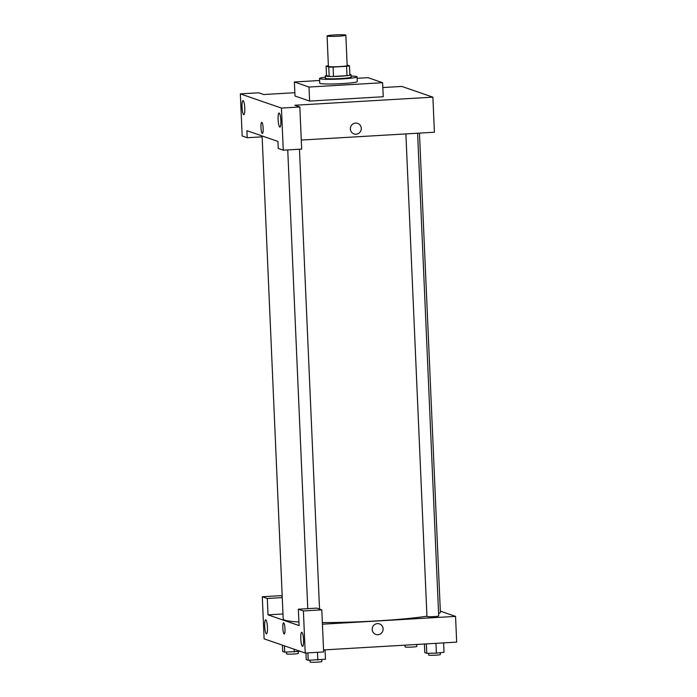 <?xml version="1.0" encoding="UTF-8"?>
<svg xmlns="http://www.w3.org/2000/svg" width="697" height="697" viewBox="0 0 697 697"><rect width="100%" height="100%" fill="white"/><g stroke="black" fill="none" stroke-linecap="round" stroke-linejoin="round"><path stroke-width="1.05" d="M338.289 36.2A9.392 0.723 177.5 0 1 327.076 35.983A9.392 0.723 177.5 0 1 336.424 34.85A9.392 0.723 177.5 0 1 345.843 35.164A9.392 0.723 177.5 0 1 338.289 36.2M345.843 35.164L347.167 65.57A9.392 0.723 177.5 0 1 339.613 66.607A9.392 0.723 177.5 0 1 328.4 66.389L327.076 35.983M333.497 76.443A12.616 0.976 177.5 0 1 329.184 76.409L326.501 75.476L326.091 66.128L328.775 67.051A12.616 0.976 177.5 0 0 333.088 67.086L333.497 76.443L347.001 75.651A12.616 0.976 177.5 0 0 349.894 75.189L349.485 65.832L347.15 65.03M326.091 66.128A12.616 0.976 177.5 0 1 328.374 65.745M333.088 67.086L346.592 66.293A12.616 0.976 177.5 0 0 349.485 65.832M329.184 76.409L328.775 67.051M347.001 75.651L346.592 66.293M326.501 75.424A12.912 0.993 -2.5 0 0 325.29 75.895A12.912 0.993 -2.5 0 0 325.543 76.078A12.912 0.993 -2.5 0 0 339.483 76.269A12.912 0.993 -2.5 0 0 351.096 74.771A12.912 0.993 -2.5 0 0 349.859 74.405M351.096 74.771L351.201 77.106A12.912 0.993 177.5 0 1 340.807 78.543A12.912 0.993 177.5 0 1 325.638 78.412A12.912 0.993 177.5 0 1 325.394 78.238L325.29 75.895M351.157 76.06A18.784 1.446 177.5 0 1 357.064 76.853A18.784 1.446 177.5 0 1 341.948 78.935A18.784 1.446 177.5 0 1 319.531 78.491A18.784 1.446 177.5 0 1 325.351 77.184M357.064 76.853L357.273 81.532A18.784 1.446 177.5 0 1 342.157 83.614A18.784 1.446 177.5 0 1 319.731 83.17L319.531 78.491M357.125 78.308L368.007 77.663L382.627 82.716L308.998 87.038L294.378 81.985L319.618 80.504M294.378 81.985L294.988 96.02L309.607 101.074L383.237 96.744L382.627 82.716M294.848 92.71L263.762 94.531L258.735 92.797L240.334 93.877L281.431 108.079L299.841 106.998L294.814 105.256L432.881 97.153L401.82 86.428L382.836 87.543M242.033 107.138A7.048 1.342 -93.4 0 0 243.819 114.648A7.048 1.342 -93.4 0 0 244.743 107.53A7.048 1.342 -93.4 0 0 242.992 100.577A7.048 1.342 -93.4 0 0 242.033 107.138M262.142 136.839L247.191 137.718L242.164 135.976L240.334 93.877M299.841 106.998L301.679 149.097L283.27 150.177L278.242 148.444L277.937 141.421L246.886 130.696L247.191 137.718M280.856 120.546A7.048 1.342 -93.4 0 0 279.07 113.036A7.048 1.342 -93.4 0 0 278.138 120.154A7.048 1.342 -93.4 0 0 279.898 127.107A7.048 1.342 -93.4 0 0 280.856 120.546M283.27 150.177L281.431 108.079M309.607 101.074L308.998 87.038M301.287 140.053L434.405 132.238L432.881 97.153M263.144 128.248A5.576 1.063 86.6 0 1 262.386 133.441A5.576 1.063 86.6 0 1 260.992 127.934A5.576 1.063 86.6 0 1 261.732 122.306A5.576 1.063 86.6 0 1 263.144 128.248M261.732 122.306A5.576 1.063 -93.4 0 0 260.992 127.934A5.576 1.063 -93.4 0 0 262.386 133.441M350.356 128.962A5.576 5.454 -70.9 0 1 357.639 123.369A5.576 5.454 -70.9 0 1 360.976 130.426A5.576 5.454 -70.9 0 1 350.356 128.962M353.998 133.911A5.576 5.454 109.1 0 0 360.976 130.426A5.576 5.454 109.1 0 0 357.639 123.369M298.926 621.985A78.665 6.055 177.5 0 1 284.698 620.147A78.665 6.055 177.5 0 1 283.2 619.049L262.107 135.959M419.455 133.118L440.373 612.193A78.665 6.055 177.5 0 1 438.587 613.569M426.947 616.183A78.665 6.055 177.5 0 1 377.086 620.905A78.665 6.055 177.5 0 1 322.354 622.578M405.889 133.911L426.956 616.462A5.872 0.453 -2.5 0 0 427.069 616.54A5.872 0.453 -2.5 0 0 433.403 616.627A5.872 0.453 -2.5 0 0 438.692 615.948L417.608 133.223M299.083 625.575L268.023 614.85L267.308 598.479L262.29 596.745L264.119 638.844L305.225 653.037L303.387 610.938L298.36 609.204L299.083 625.575M322.423 624.207L455.55 616.392L440.33 611.13M282.973 613.97L268.023 614.85M284.995 628.772A5.576 1.063 86.6 0 1 284.237 633.965A5.576 1.063 86.6 0 1 282.843 628.459A5.576 1.063 86.6 0 1 283.583 622.83A5.576 1.063 86.6 0 1 284.995 628.772M267.448 627.317A7.048 1.342 86.6 0 1 266.489 633.878A7.048 1.342 86.6 0 1 264.729 626.925A7.048 1.342 86.6 0 1 265.662 619.816A7.048 1.342 86.6 0 1 267.448 627.317M303.526 639.785A7.048 1.342 86.6 0 1 302.568 646.337A7.048 1.342 86.6 0 1 300.808 639.384A7.048 1.342 86.6 0 1 301.74 632.275A7.048 1.342 86.6 0 1 303.526 639.785M283.583 622.83A5.576 1.063 -93.4 0 0 282.851 628.459A5.576 1.063 -93.4 0 0 284.237 633.965M298.36 609.204L316.769 608.124L321.796 609.858L323.635 651.956L305.225 653.037M321.796 609.858L303.387 610.938M282.198 596.179L280.691 595.665L262.29 596.745M282.259 597.599L267.308 598.479M323.547 649.935L456.666 642.12L455.55 616.392M372.207 629.487A5.576 5.454 -70.9 0 1 379.49 623.902A5.576 5.454 -70.9 0 1 382.827 630.951A5.576 5.454 -70.9 0 1 372.207 629.487M375.849 634.444A5.576 5.454 109.1 0 0 382.827 630.951A5.576 5.454 109.1 0 0 379.49 623.902M424.412 644.011L424.787 652.619L426.764 653.307L436.383 653.141L444.024 652.287L443.614 642.887M426.764 653.307L426.355 643.897M436.383 653.141L435.956 643.331M440.295 652.706L440.373 654.535A5.872 0.453 177.5 0 1 435.651 655.189A5.872 0.453 177.5 0 1 428.646 655.049L428.568 653.272M405.088 645.143L419.028 644.324M416.762 644.577L416.841 646.415A5.872 0.453 177.5 0 1 412.119 647.06A5.872 0.453 177.5 0 1 405.114 646.921L405.035 645.152M305.957 652.993L306.244 659.58L308.222 660.268L325.473 659.249L325.063 649.848M308.222 660.268L307.9 652.88M317.832 660.103L317.492 652.322M321.744 659.667L321.822 661.497A5.872 0.453 177.5 0 1 317.1 662.15A5.872 0.453 177.5 0 1 310.095 662.011L310.017 660.233M282.442 645.169L282.712 651.46L284.69 652.139L300.233 651.312M284.69 652.139L284.42 645.849M294.308 651.974L294.186 649.229M298.22 651.538L298.299 653.377A5.872 0.453 177.5 0 1 293.576 654.021A5.872 0.453 177.5 0 1 286.572 653.882L286.493 652.104M319.54 609.082L299.457 149.228M307.769 608.655L287.739 149.916"/></g></svg>
